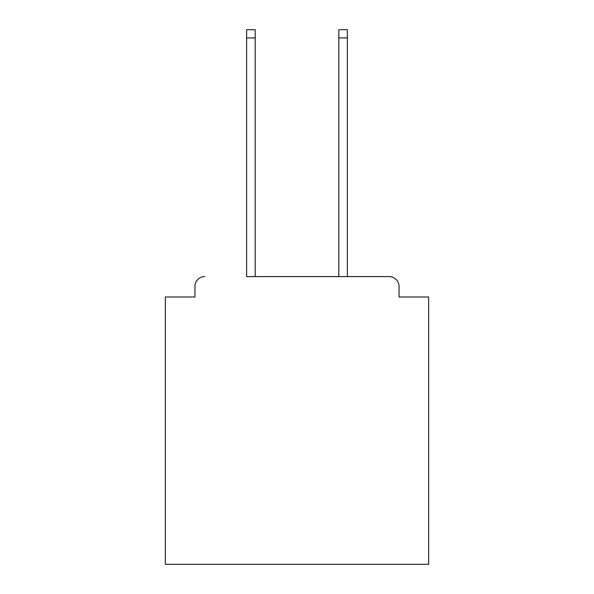 <?xml version="1.0" encoding="UTF-8"?>
<svg xmlns="http://www.w3.org/2000/svg" width="594" height="594" viewBox="0 0 594 594"><rect width="100%" height="100%" fill="white"/><g stroke="black" fill="none" stroke-linecap="round" stroke-linejoin="round"><path stroke-width="0.89" d="M399.049 297L399.049 286.464L399.049 297L428.675 297L428.675 564.3L165.325 564.3L165.325 297L194.951 297L194.951 286.464L194.951 297M246.636 37.927L246.636 29.7L255.19 29.7L255.19 37.927L246.636 37.927L246.636 276.589L389.174 276.589L347.364 276.589L347.364 37.927L338.81 37.927L338.81 29.7L347.364 29.7L347.364 37.927M399.049 286.464A9.875 9.875 0 0 0 389.174 276.589M204.826 276.589A9.875 9.875 0 0 0 194.951 286.464M338.81 37.927L338.81 276.589L255.19 276.589L255.19 37.927"/></g></svg>

